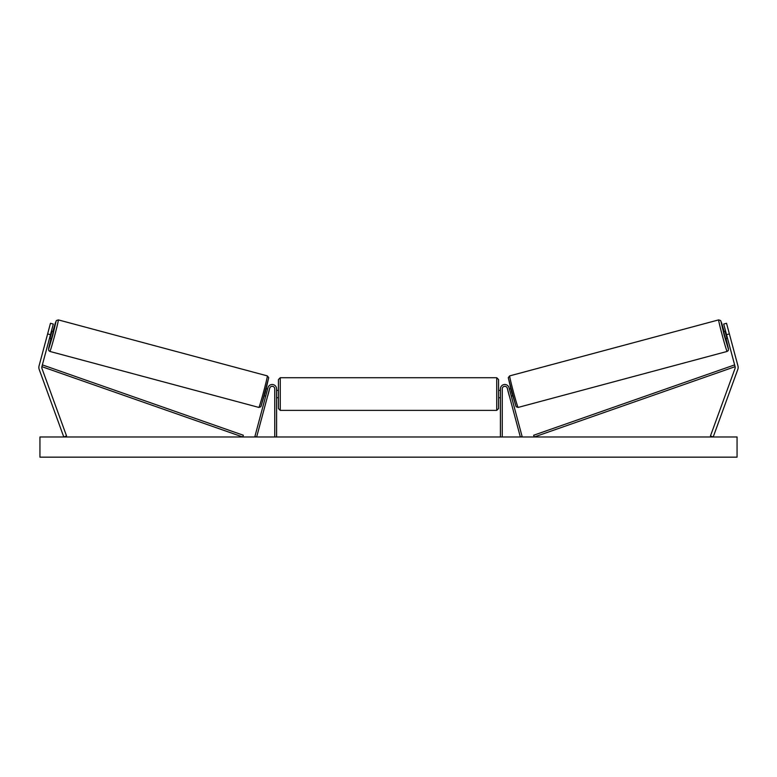 <?xml version="1.0" encoding="UTF-8"?>
<svg xmlns="http://www.w3.org/2000/svg" width="777" height="777" viewBox="0 0 777 777"><rect width="100%" height="100%" fill="white"/><g stroke="black" fill="none" stroke-linecap="round" stroke-linejoin="round"><path stroke-width="1.17" d="M53.302 324.048L41.89 366.666A2.933 2.933 0 0 0 41.958 368.434L66.55 435.975L63.792 436.985L39.2 369.434A5.866 5.866 0 0 1 39.054 365.909L50.466 323.29L53.302 324.048M50.456 334.683L47.62 333.925M726.544 334.683L735.11 366.666A2.933 2.933 0 0 1 735.042 368.434L710.45 435.975L713.208 436.985L737.8 369.434A5.866 5.866 0 0 0 737.946 365.909L726.534 323.29L723.698 324.048L726.544 334.683L729.38 333.925M509.683 390.083L510.926 394.735M500.407 436.985L500.407 388.918A4.4 4.4 0 0 1 509.061 387.781L522.115 436.509L520.347 436.985L507.294 388.247A2.564 2.564 0 0 0 502.243 388.918L502.243 436.985M276.593 436.985L276.593 388.918A4.4 4.4 0 0 0 267.939 387.781L254.885 436.509L256.653 436.985L269.706 388.247A2.564 2.564 0 0 1 274.757 388.918L274.757 436.985M280.264 410.382L278.428 408.547L278.428 379.565L280.264 377.729L280.264 410.382L496.736 410.382L496.736 377.729L498.572 379.565L498.572 408.547L496.736 410.382M276.593 396.678L276.593 391.433M500.407 396.678L500.407 391.433M49.883 351.437L48.718 350.505L48.572 348.795L50.952 338.617L48.592 349.184L52.787 335.314L56.09 321.192L52.855 331.526L55.313 323.145L56.381 320.551L58.333 319.891A16.327 0.524 105 0 1 54.613 335.8A16.327 0.524 105 0 1 49.883 351.437L258.877 407.43A16.327 0.524 -75 0 0 263.607 391.802A16.327 0.524 -75 0 0 267.327 375.893L268.706 377.632L265.326 392.259L260.829 406.769L258.877 407.43M58.333 319.891L267.327 375.893M51.408 331.138L53.292 331.643L52.457 335.217L51.389 338.733L49.505 338.228M51.68 332.303L50.32 337.364L51.68 332.303L51.136 332.158M49.777 337.218L50.32 337.364M264.355 395.794L265.695 396.153M267.735 395.619L267.463 396.629M265.967 395.143L267.317 390.083M269.095 390.559L269.366 389.539M266.258 388.714L267.589 389.063M267.812 395.639L269.172 390.578M737.062 436.985L39.938 436.985L39.938 457.158L737.062 457.158L737.062 436.985M727.117 351.437L728.282 350.505L728.428 348.795L726.048 338.617L728.408 349.184L724.213 335.314L720.91 321.192L724.145 331.526L721.687 323.145L720.619 320.551L718.667 319.891A16.327 0.524 75 0 0 722.387 335.8A16.327 0.524 75 0 0 727.117 351.437L518.123 407.43A16.327 0.524 -105 0 1 513.393 391.802A16.327 0.524 -105 0 1 509.673 375.893L508.294 377.632L511.674 392.259L516.171 406.769L518.123 407.43M718.667 319.891L509.673 375.893M725.592 331.138L723.708 331.643L724.543 335.217L725.611 338.733L727.495 338.228M727.223 337.218L726.68 337.364L725.32 332.303L726.68 337.364M725.32 332.303L725.864 332.158M512.645 395.794L511.305 396.153M510.742 388.714L509.411 389.063M507.634 389.539L507.905 390.559M509.537 396.629L509.265 395.619M509.188 395.639L507.828 390.578M41.89 366.666L242.745 436.985L243.347 435.246L42.492 364.937L41.89 366.666M735.11 366.666L534.255 436.985L533.653 435.246L734.508 364.937L735.11 366.666M268.619 378.137L261.121 406.138M508.381 378.137L515.879 406.138M280.264 377.729L496.736 377.729M278.428 390.384L276.593 390.384M276.593 397.727L278.428 397.727M498.572 390.384L500.407 390.384M498.572 397.727L500.407 397.727"/></g></svg>
